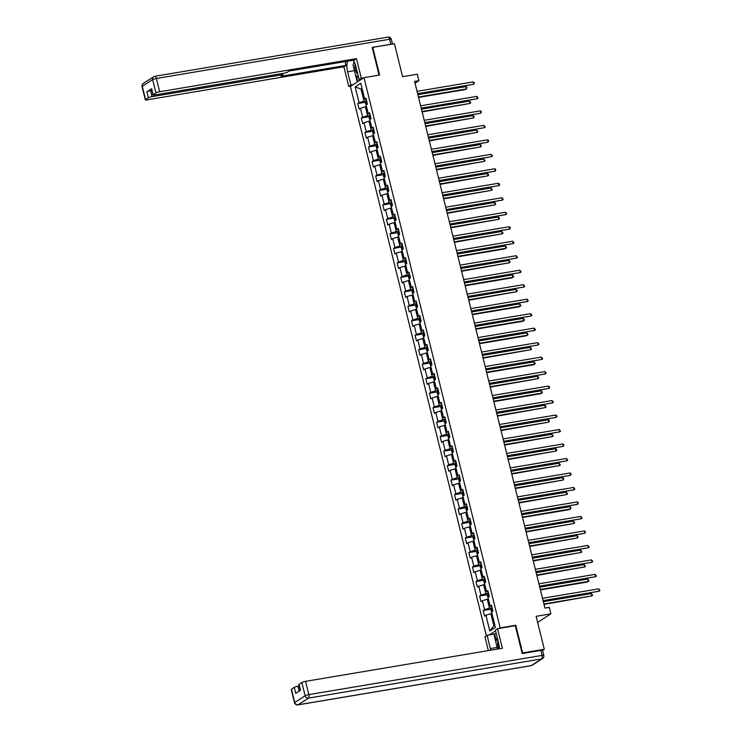 <?xml version="1.0" encoding="UTF-8"?>
<svg xmlns="http://www.w3.org/2000/svg" width="742" height="742" viewBox="0 0 742 742"><rect width="100%" height="100%" fill="white"/><g stroke="black" fill="none" stroke-linecap="round" stroke-linejoin="round"><path stroke-width="1.11" d="M522.127 653.257L522.628 652.932L515.773 625.265L500.173 627.89L363.997 77.66L350.409 86.415L486.381 635.848M522.628 652.932L544.303 649.287L542.56 650.409L543.803 655.427A2.912 0.473 166.1 0 0 542.077 655.409L540.835 650.4L522.201 653.535L515.3 625.673L497.53 628.669L502.38 648.258L305.565 681.341L308.848 694.623L542.077 655.409A2.912 1.224 80.5 0 1 541.669 658.905L308.431 698.12L298.043 704.817L531.272 665.611L541.669 658.905A2.912 2.597 -122.8 0 0 542.55 658.562A2.912 2.912 0 0 0 543.803 655.427M363.997 77.66L379.607 75.035L372.762 47.367L372.261 47.683M372.762 47.367L394.438 43.722L402.591 76.686L417.329 74.2L418.942 80.702L414.602 81.434L544.934 608.078L549.275 607.355L550.879 613.847L536.141 616.324L544.303 649.287M500.173 627.89L499.468 628.335M495.563 630.858L489.043 635.069M355.177 86.897L359.082 102.684L357.737 103.546L359.119 109.12L360.454 108.258L362.662 117.171L361.326 118.034L362.699 123.608L364.044 122.745L366.251 131.659L364.906 132.521L366.288 138.086L367.624 137.224L369.831 146.137L368.496 147.009L369.868 152.574L371.213 151.711L373.421 160.624L372.076 161.487L373.458 167.061L374.793 166.199L377.001 175.112L375.665 175.975L377.038 181.549L378.383 180.677L380.59 189.59L379.245 190.462L380.627 196.027L381.963 195.165L384.171 204.078L382.835 204.94L384.208 210.515L385.552 209.652L387.76 218.565L386.415 219.428L387.797 225.002L389.133 224.13L391.34 233.044L390.004 233.915L391.377 239.48L392.722 238.618L394.93 247.531L393.585 248.394L394.967 253.968L396.302 253.105L398.51 262.019L397.165 262.881L398.547 268.456L399.892 267.593L402.09 276.506L400.754 277.369L402.136 282.934L403.472 282.071L405.679 290.985L404.334 291.847L405.716 297.421L407.061 296.559L409.259 305.472L407.924 306.335L409.306 311.909L410.641 311.046L412.849 319.96L411.504 320.822L412.886 326.387L414.231 325.525L416.429 334.438L415.093 335.301L416.475 340.875L417.811 340.012L420.018 348.925L418.673 349.788L420.055 355.362L421.4 354.5L423.599 363.413L422.263 364.276L423.636 369.85L424.981 368.978L427.188 377.891L425.843 378.763L427.225 384.328L428.561 383.466L430.768 392.379L429.433 393.241L430.805 398.816L432.15 397.953L434.358 406.866L433.013 407.729L434.395 413.303L435.73 412.431L437.938 421.345L436.602 422.217L437.975 427.782L439.32 426.919L441.527 435.832L440.182 436.695L441.564 442.269L442.9 441.407L445.107 450.32L443.772 451.182L445.144 456.757L446.489 455.885L448.697 464.798L447.352 465.67L448.734 471.235L450.069 470.372L452.277 479.286L450.941 480.148L452.314 485.722L453.659 484.86L455.866 493.773L454.521 494.636L455.903 500.21L457.239 499.347L459.446 508.261L458.111 509.123L459.483 514.688L460.828 513.826L463.036 522.739L461.691 523.602L463.073 529.176L464.409 528.313L466.616 537.227L465.28 538.089L466.653 543.663L467.998 542.801L470.205 551.714L468.861 552.577L470.243 558.142L471.578 557.279L473.786 566.192L472.45 567.064L473.823 572.629L475.168 571.767L477.375 580.68L476.03 581.543L477.412 587.117L478.748 586.254L480.955 595.167L479.61 596.03L480.992 601.604L482.337 600.732L484.545 609.646L483.2 610.518L484.582 616.083L485.917 615.22L489.822 631.006L495.406 627.407L491.501 611.621L492.846 610.759L491.464 605.184L490.119 606.047L487.921 597.134L489.256 596.271L487.874 590.697L486.539 591.569L484.331 582.656L485.676 581.784L484.294 576.219L482.949 577.081L480.751 568.168L482.087 567.305L480.714 561.731L479.369 562.594L477.162 553.68L478.507 552.818L477.125 547.244L475.789 548.115L473.582 539.193L474.917 538.33L473.544 532.765L472.2 533.628L469.992 524.715L471.337 523.852L469.955 518.278L468.619 519.14L466.412 510.227L467.748 509.364L466.375 503.79L465.03 504.653L462.822 495.739L464.167 494.877L462.785 489.312L461.45 490.174L459.242 481.261L460.578 480.399L459.205 474.824L457.86 475.687L455.653 466.774L456.998 465.911L455.616 460.337L454.28 461.199L452.073 452.286L453.408 451.424L452.036 445.859L450.691 446.721L448.483 437.808L449.828 436.936L448.446 431.371L447.111 432.234L444.903 423.32L446.239 422.458L444.866 416.883L443.521 417.746L441.314 408.833L442.659 407.97L441.277 402.396L439.941 403.268L437.734 394.354L439.069 393.483L437.697 387.918L436.352 388.78L434.144 379.867L435.489 379.004L434.107 373.43L432.772 374.293L430.564 365.379L431.9 364.517L430.527 358.942L429.182 359.814L426.975 350.901L428.32 350.029L426.938 344.464L425.602 345.327L423.394 336.414L424.739 335.551L423.357 329.977L422.012 330.839L419.805 321.926L421.15 321.063L419.768 315.489L418.432 316.361L416.225 307.438L417.57 306.576L416.188 301.011L414.843 301.873L412.645 292.96L413.98 292.098L412.598 286.523L411.263 287.386L409.055 278.473L410.4 277.61L409.018 272.036L407.673 272.898L405.475 263.985L406.811 263.122L405.429 257.557L404.093 258.42L401.886 249.507L403.231 248.644L401.849 243.07L400.504 243.933L398.306 235.019L399.641 234.157L398.268 228.582L396.924 229.445L394.716 220.532L396.061 219.669L394.679 214.095L393.334 214.967L391.136 206.053L392.472 205.182L391.099 199.617L389.754 200.479L387.547 191.566L388.891 190.703L387.51 185.129L386.174 185.992L383.966 177.078L385.302 176.216L383.929 170.641L382.584 171.513L380.377 162.6L381.722 161.728L380.34 156.163L379.004 157.026L376.797 148.112L378.132 147.25L376.76 141.676L375.415 142.538L373.207 133.625L374.552 132.762L373.17 127.188L371.835 128.06L369.627 119.147L370.963 118.275L369.59 112.71L368.245 113.572L366.038 104.659L367.383 103.797L366.001 98.222L364.665 99.085L360.751 83.299L355.177 86.897L361.029 89.086L364.016 101.153L366.622 100.717M492.085 607.679L489.479 608.115L487.271 599.202L488.384 599.017M491.751 606.344L490.119 606.047M484.545 609.646L489.479 608.115M482.337 600.732L487.271 599.202M488.496 593.201L485.889 593.637L483.691 584.724L484.795 584.538M488.162 591.866L486.539 591.569M480.955 595.167L485.889 593.637M478.748 586.254L483.691 584.724M484.916 578.714L482.309 579.15L480.102 570.236L481.215 570.051M484.582 577.378L482.949 577.081M477.375 580.68L482.309 579.15M475.168 571.767L480.102 570.236M481.326 564.226L478.72 564.662L476.522 555.749L477.625 555.563M481.002 562.89L479.369 562.594M473.786 566.192L478.72 564.662M471.578 557.279L476.522 555.749M477.746 549.739L475.14 550.184L472.932 541.27L474.045 541.076M477.412 548.412L475.789 548.115M470.205 551.714L475.14 550.184M467.998 542.801L472.932 541.27M474.157 535.26L471.55 535.696L469.352 526.783L470.456 526.597M473.832 533.925L472.2 533.628M466.616 537.227L471.55 535.696M464.409 528.313L469.352 526.783M470.576 520.773L467.97 521.209L465.763 512.295L466.876 512.11M470.243 519.437L468.619 519.14M463.036 522.739L467.97 521.209M460.828 513.826L465.763 512.295M466.987 506.285L464.381 506.73L462.183 497.817L463.286 497.622M466.662 504.95L465.03 504.653M459.446 508.261L464.381 506.73M457.239 499.347L462.183 497.817M463.407 491.807L460.801 492.243L458.593 483.33L459.706 483.144M463.073 490.471L461.45 490.174M455.866 493.773L460.801 492.243M453.659 484.86L458.593 483.33M459.817 477.319L457.22 477.755L455.013 468.842L456.126 468.656M459.493 475.984L457.86 475.687M452.277 479.286L457.22 477.755M450.069 470.372L455.013 468.842M456.237 462.832L453.631 463.277L451.424 454.354L452.537 454.169M455.903 461.496L454.28 461.199M448.697 464.798L453.631 463.277M446.489 455.885L451.424 454.354M452.648 448.353L450.051 448.789L447.843 439.876L448.956 439.691M452.323 447.018L450.691 446.721M445.107 450.32L450.051 448.789M442.9 441.407L447.843 439.876M449.068 433.866L446.461 434.302L444.254 425.389L445.367 425.203M448.734 432.53L447.111 432.234M441.527 435.832L446.461 434.302M439.32 426.919L444.254 425.389M445.478 419.378L442.881 419.814L440.674 410.901L441.787 410.716M445.154 418.043L443.521 417.746M437.938 421.345L442.881 419.814M435.73 412.431L440.674 410.901M441.898 404.9L439.292 405.336L437.084 396.423L438.197 396.237M441.564 403.565L439.941 403.268M434.358 406.866L439.292 405.336M432.15 397.953L437.084 396.423M438.309 390.413L435.712 390.849L433.504 381.935L434.617 381.75M437.984 389.077L436.352 388.78M430.768 392.379L435.712 390.849M428.561 383.466L433.504 381.935M434.729 375.925L432.122 376.361L429.915 367.448L431.028 367.262M434.395 374.589L432.772 374.293M427.188 377.891L432.122 376.361M424.981 368.978L429.915 367.448M431.139 361.437L428.542 361.883L426.335 352.969L427.448 352.784M430.814 360.111L429.182 359.814M423.599 363.413L428.542 361.883M421.4 354.5L426.335 352.969M427.559 346.959L424.953 347.395L422.745 338.482L423.858 338.296M427.225 345.624L425.602 345.327M420.018 348.925L424.953 347.395M417.811 340.012L422.745 338.482M423.97 332.472L421.373 332.908L419.165 323.994L420.278 323.809M423.645 331.136L422.012 330.839M416.429 334.438L421.373 332.908M414.231 325.525L419.165 323.994M420.389 317.984L417.783 318.429L415.576 309.516L416.689 309.321M420.055 316.648L418.432 316.361M412.849 319.96L417.783 318.429M410.641 311.046L415.576 309.516M416.809 303.506L414.203 303.942L411.995 295.028L413.108 294.843M416.475 302.17L414.843 301.873M409.259 305.472L414.203 303.942M407.061 296.559L411.995 295.028M413.22 289.018L410.614 289.454L408.406 280.541L409.519 280.355M412.886 287.683L411.263 287.386M405.679 290.985L410.614 289.454M403.472 282.071L408.406 280.541M409.64 274.531L407.033 274.976L404.826 266.063L405.939 265.868M409.306 273.195L407.673 272.898M402.09 276.506L407.033 274.976M399.892 267.593L404.826 266.063M406.05 260.052L403.444 260.488L401.246 251.575L402.35 251.39M405.716 258.717L404.093 258.42M398.51 262.019L403.444 260.488M396.302 253.105L401.246 251.575M402.47 245.565L399.864 246.001L397.656 237.088L398.769 236.902M402.136 244.229L400.504 243.933M394.93 247.531L399.864 246.001M392.722 238.618L397.656 237.088M398.881 231.077L396.274 231.513L394.076 222.6L395.18 222.415M398.547 229.742L396.924 229.445M391.34 233.044L396.274 231.513M389.133 224.13L394.076 222.6M395.3 216.599L392.694 217.035L390.487 208.122L391.6 207.936M394.967 215.263L393.334 214.967M387.76 218.565L392.694 217.035M385.552 209.652L390.487 208.122M391.711 202.112L389.105 202.547L386.907 193.634L388.01 193.449M391.386 200.776L389.754 200.479M384.171 204.078L389.105 202.547M381.963 195.165L386.907 193.634M388.131 187.624L385.525 188.06L383.317 179.147L384.43 178.961M387.797 186.288L386.174 185.992M380.59 189.59L385.525 188.06M378.383 180.677L383.317 179.147M384.542 173.146L381.935 173.582L379.737 164.668L380.841 164.483M384.217 171.81L382.584 171.513M377.001 175.112L381.935 173.582M374.793 166.199L379.737 164.668M380.961 158.658L378.355 159.094L376.148 150.181L377.261 149.995M380.627 157.323L379.004 157.026M373.421 160.624L378.355 159.094M371.213 151.711L376.148 150.181M377.372 144.171L374.775 144.607L372.567 135.693L373.671 135.508M377.047 142.835L375.415 142.538M369.831 146.137L374.775 144.607M367.624 137.224L372.567 135.693M373.792 129.683L371.185 130.128L368.978 121.215L370.091 121.02M373.458 128.357L371.835 128.06M366.251 131.659L371.185 130.128M364.044 122.745L368.978 121.215M370.202 115.205L367.605 115.641L365.398 106.727L366.511 106.542M369.878 113.869L368.245 113.572M362.662 117.171L367.605 115.641M360.454 108.258L365.398 106.727M362.142 88.901L361.029 89.086L362.031 88.437M366.288 99.382L364.665 99.085M359.082 102.684L364.016 101.153M537.644 622.39L550.879 613.847M415.047 83.215L418.942 80.702M491.965 613.504L490.852 613.69L493.847 625.756L494.84 625.116M489.822 631.006L493.847 625.756M485.917 615.22L490.852 613.69M357.737 103.546L365.927 102.173M361.326 118.034L369.507 116.661M364.906 132.521L373.096 131.139M368.496 147.009L376.676 145.627M372.076 161.487L380.266 160.114M375.665 175.975L383.846 174.602M379.245 190.462L387.435 189.08M382.835 204.94L391.015 203.568M386.415 219.428L394.605 218.055M390.004 233.915L398.185 232.534M393.585 248.394L401.774 247.021M397.165 262.881L405.355 261.509M400.754 277.369L408.944 275.987M404.334 291.847L412.524 290.474M407.924 306.335L416.114 304.962M411.504 320.822L419.694 319.44M415.093 335.301L423.274 333.928M418.673 349.788L426.863 348.415M422.263 364.276L430.443 362.894M425.843 378.763L434.033 377.381M429.433 393.241L437.613 391.869M433.013 407.729L441.202 406.356M436.602 422.217L444.783 420.835M440.182 436.695L448.372 435.322M443.772 451.182L451.952 449.81M447.352 465.67L455.542 464.288M450.941 480.148L459.122 478.776M454.521 494.636L462.711 493.263M458.111 509.123L466.291 507.741M461.691 523.602L469.881 522.229M465.28 538.089L473.461 536.716M468.861 552.577L477.05 551.195M472.45 567.064L480.631 565.682M476.03 581.543L484.22 580.17M479.61 596.03L487.8 594.657M483.2 610.518L491.389 609.136M515.773 625.265L515.078 625.719M417.737 94.076L473.813 84.208L417.635 93.65M473.238 81.889L474.268 82.575L473.813 84.208L473.238 81.889L417.06 91.331M366.4 106.106L365.537 103.24L366.808 101.487M418.562 97.434L465.549 89.541L466.468 88.947L465.893 86.619L417.885 94.698M367.244 103.259L367.142 104.52M418.46 97.016L466.468 88.947L466.922 87.306L465.893 86.619M355.149 64.044A6.298 2.653 -99.5 0 0 354.917 66.437A6.298 2.653 -99.5 0 0 357.765 74.07M358.525 77.131L355.539 75.341L353.062 65.324L354.138 61.771M497.956 640.55A6.298 2.653 -99.5 0 0 497.659 643.221A6.298 2.653 -99.5 0 0 498.939 648.833M497.52 649.074L495.804 642.108L497.205 637.499M353.275 84.569L350.883 84.978L348.712 86.369L343.871 66.78L147.055 99.864A2.912 0.473 166.1 0 1 145.33 99.855A2.912 0.473 166.1 0 1 145.553 99.595L148.344 97.796L146.87 91.85A2.912 0.473 -13.9 0 1 150.58 90.7L151.832 90.487M350.883 84.978L347.618 71.788A10.907 4.591 -99.5 0 1 347.516 61.196M363.71 77.845L361.317 78.244L359.147 79.644L355.882 66.465A10.907 4.591 -99.5 0 0 353.164 60.241M361.317 78.244L356.466 58.655L354.296 60.056L289.269 70.982L287.544 72.095A2.912 0.473 166.1 0 1 283.843 73.245L154.651 94.967A2.912 0.473 166.1 0 1 152.935 94.948L151.461 89.012A2.912 0.473 -13.9 0 1 151.683 88.743L146.87 91.85M345.095 61.605L346.032 65.379L343.871 66.78M351.114 85.97L348.712 86.369M361.54 79.246L359.147 79.644M356.466 58.655L159.651 91.739A2.912 0.473 166.1 0 0 155.95 92.889L153.158 94.688A2.912 0.473 166.1 0 0 152.935 94.948M150.58 90.7L152.045 96.645L281.237 74.923A2.912 0.473 166.1 0 1 282.952 74.942A2.912 0.473 166.1 0 1 282.73 75.202L281.005 76.315L346.032 65.379M152.045 96.645A2.912 0.473 166.1 0 0 148.344 97.796M391.869 44.149A2.912 0.473 166.1 0 0 390.839 44.27L372.196 47.405L379.06 75.127M357.282 81.991L355.65 75.415M353.999 61.521A10.907 4.591 -99.5 0 0 353.813 62.838M356.448 75.888L357.867 81.611M360.055 79.496L360.204 80.108M499.366 648.768A10.907 4.591 -99.5 0 0 498.624 643.249L495.359 630.06L497.53 628.669M497.121 647.441L490.36 648.573A10.907 4.591 -99.5 0 0 490.824 650.196M490.36 648.573L487.095 635.393L484.934 636.784L488.357 650.613M496.231 633.575L487.095 635.393M299.212 686.035L297.959 686.248L299.165 691.117M291.467 689.188L294.75 702.47A2.912 0.473 166.1 0 0 294.528 702.73L291.244 689.457A2.912 0.473 -13.9 0 1 291.467 689.188L294.259 687.389A2.912 0.473 -13.9 0 1 297.959 686.248M300.287 690.394L298.84 684.551A2.912 0.473 -13.9 0 1 299.063 684.291L301.855 682.492A2.912 0.473 -13.9 0 1 305.565 681.341M294.259 687.389L295.724 693.334L300.538 690.236L299.063 684.291M540.835 650.4A2.912 0.473 -13.9 0 1 542.56 650.409M495.851 641.941L493.949 634.243M494.534 633.863L496.231 640.698M421.317 108.555L477.403 98.695L421.215 108.137M476.828 96.367L478.08 97.981L477.403 98.695L476.828 96.367L420.64 105.818M424.906 123.042L480.983 113.174L424.804 122.625M480.408 110.855L481.437 111.541L480.983 113.174L480.408 110.855L424.229 120.306M369.989 120.594L369.126 117.728L370.397 115.975M422.152 111.921L470.057 103.426L469.482 101.107L421.475 109.176M370.833 117.737L370.722 119.008M422.05 111.504L470.057 103.426L470.734 102.721L469.482 101.107M373.569 135.081L372.707 132.215L373.977 130.462M425.732 126.409L473.637 117.913L473.062 115.594L425.055 123.664M374.413 132.224L374.311 133.495M425.63 125.982L473.637 117.913L474.092 116.281L473.062 115.594M428.486 137.53L484.572 127.661L428.384 137.103M483.997 125.342L485.249 126.956L484.572 127.661L483.997 125.342L427.809 134.784M432.076 152.008L488.153 142.149L431.965 151.591M487.577 139.83L488.607 140.507L488.153 142.149L487.577 139.83L431.399 149.272M435.656 166.496L491.742 156.636L435.554 166.078M491.167 154.308L492.419 155.922L491.742 156.636L491.167 154.308L434.979 163.759M377.149 149.559L376.296 146.693L377.567 144.94M429.321 140.887L477.227 132.401L476.652 130.082L428.644 138.151M378.003 146.712L377.891 147.973M429.219 140.47L477.227 132.401L477.904 131.686L476.652 130.082M380.739 164.047L379.876 161.181L381.147 159.428M432.901 155.375L480.807 146.879L480.232 144.56L432.224 152.629M381.583 161.19L381.481 162.461M432.799 154.957L480.807 146.879L481.261 145.246L480.232 144.56M384.319 178.534L383.466 175.668L384.736 173.916M436.491 169.862L484.396 161.366L483.821 159.048L435.814 167.117M385.172 175.678L385.061 176.948M436.389 169.436L484.396 161.366L485.073 160.662L483.821 159.048M439.245 180.983L495.322 171.114L439.134 180.566M494.747 168.796L495.777 169.482L495.322 171.114L494.747 168.796L438.559 178.238M387.908 193.013L387.046 190.147L388.316 188.403M440.071 184.341L487.976 175.854L487.401 173.535L439.394 181.605M388.752 190.165L388.65 191.436M439.969 183.923L487.976 175.854L488.653 175.149L488.431 174.212L487.401 173.535M442.826 195.471L498.912 185.602L442.724 195.044M498.336 183.283L499.357 183.96L499.589 184.897L498.912 185.602L498.336 183.283L442.149 192.725M391.488 207.5L390.635 204.634L391.906 202.881M443.66 198.828L491.566 190.342L490.991 188.014L442.983 196.083M392.342 204.644L392.23 205.914M443.558 198.411L491.566 190.342L492.243 189.627L490.991 188.014M446.415 209.949L502.492 200.09L446.304 209.532M501.917 197.762L503.169 199.375L502.492 200.09L501.917 197.762L445.729 207.213M395.078 221.988L394.215 219.122L395.486 217.369M447.24 213.316L495.146 204.82L494.571 202.501L446.563 210.57M395.922 219.131L395.82 220.402M447.138 212.889L495.146 204.82L495.6 203.187L494.571 202.501M449.995 224.436L506.081 214.568L449.893 224.019M505.506 212.249L506.758 213.863L506.081 214.568L505.506 212.249L449.318 221.691M398.658 236.475L397.805 233.609L399.075 231.856M450.83 227.794L498.735 219.307L498.16 216.989L450.153 225.058M399.511 233.619L399.4 234.889M450.728 227.377L498.735 219.307L499.412 218.602L499.181 217.666L498.16 216.989M453.585 238.924L509.661 229.055L453.473 238.497M509.086 226.737L510.106 227.414L510.338 228.35L509.661 229.055L509.086 226.737L452.898 236.179M402.247 250.954L401.385 248.088L402.656 246.335M454.41 242.282L502.315 233.795L501.74 231.467L453.733 239.536M403.091 248.106L402.989 249.368M454.308 241.864L502.315 233.795L502.993 233.081L501.74 231.467M457.165 253.402L513.241 243.543L457.063 252.985M512.676 241.215L513.928 242.829L513.241 243.543L512.676 241.215L456.488 250.666M405.828 265.441L404.974 262.575L406.245 260.822M458 256.769L504.977 248.867L505.896 248.273L505.33 245.954L457.322 254.024M406.681 262.585L406.57 263.855M457.897 256.342L505.896 248.273L506.582 247.568L505.33 245.954M460.754 267.89L516.831 258.021L460.643 267.472M516.256 255.702L517.508 257.316L516.831 258.021L516.256 255.702L460.068 265.144M409.417 279.929L408.554 277.063L409.825 275.31M461.58 271.247L509.485 262.761L508.91 260.442L460.903 268.511M410.261 277.072L410.159 278.343M461.478 270.83L509.485 262.761L510.162 262.056L508.91 260.442M464.334 282.377L520.411 272.509L464.232 281.951M519.836 270.19L521.097 271.804L520.411 272.509L519.836 270.19L463.657 279.632M412.997 294.407L412.144 291.541L413.415 289.788M465.169 285.735L512.147 277.842L513.065 277.248L512.49 274.92L464.492 282.999M413.851 291.56L413.739 292.821M465.058 285.318L513.065 277.248L513.752 276.534L512.49 274.92M467.914 296.856L524 286.996L467.812 296.438M523.425 284.668L524.677 286.282L524 286.996L523.425 284.668L467.237 294.12M416.587 308.895L415.724 306.029L416.995 304.276M468.749 300.222L516.655 291.727L516.08 289.408L468.072 297.477M417.431 306.038L417.329 307.309M468.647 299.796L516.655 291.727L517.332 291.022L516.08 289.408M471.504 311.343L527.581 301.475L471.402 310.926M527.005 299.156L528.267 300.77L527.581 301.475L527.005 299.156L470.827 308.598M420.167 323.382L419.313 320.516L420.584 318.763M472.339 314.701L519.317 306.808L520.235 306.214L519.66 303.895L471.652 311.965M421.02 320.525L420.909 321.796M472.227 314.283L520.235 306.214L520.921 305.509L519.66 303.895M475.084 325.831L531.17 315.962L474.982 325.404M530.595 313.643L531.847 315.257L531.17 315.962L530.595 313.643L474.407 323.085M423.756 337.86L422.894 334.994L424.164 333.241M475.919 329.188L522.906 321.295L523.824 320.702L523.249 318.374L475.242 326.452M424.6 335.013L424.489 336.274M475.817 328.771L523.824 320.702L524.501 319.988L523.249 318.374M478.673 340.309L534.75 330.45L478.571 339.892M534.175 328.131L535.436 329.736L534.75 330.45L534.175 328.131L477.996 337.573M427.336 352.348L426.474 349.482L427.754 347.729M479.508 343.676L526.486 335.774L527.404 335.18L526.829 332.861L478.822 340.93M428.19 349.491L428.078 350.762M479.397 343.258L527.404 335.18L528.091 334.475L526.829 332.861M482.254 354.797L538.34 344.928L482.152 354.379M537.764 342.609L539.017 344.223L538.34 344.928L537.764 342.609L481.577 352.06M430.926 366.836L430.063 363.97L431.334 362.217M483.088 358.163L530.994 349.668L530.419 347.349L482.411 355.418M431.77 363.979L431.658 365.25M482.986 357.737L530.994 349.668L531.671 348.963L530.419 347.349M485.843 369.284L541.92 359.416L485.741 368.857M541.345 357.097L542.606 358.711L541.92 359.416L541.345 357.097L485.166 366.539M434.506 381.314L433.643 378.448L434.923 376.704M486.678 372.642L533.656 364.749L534.574 364.155L533.999 361.836L485.991 369.906M435.359 378.466L435.248 379.737M486.567 372.224L534.574 364.155L535.26 363.441L533.999 361.836M489.423 383.762L545.509 373.903L489.321 383.345M544.934 371.584L546.186 373.189L545.509 373.903L544.934 371.584L488.746 381.026M438.095 395.801L437.233 392.935L438.503 391.182M490.258 387.129L538.163 378.643L537.588 376.315L489.581 384.384M438.939 392.945L438.828 394.215M490.156 386.712L538.163 378.643L538.84 377.928L537.588 376.315M493.013 398.25L549.089 388.391L492.911 397.833M548.514 386.063L549.544 386.749L549.089 388.391L548.514 386.063L492.336 395.514M441.675 410.289L440.813 407.423L442.084 405.67M493.847 401.617L540.825 393.714L541.743 393.121L541.168 390.802L493.161 398.871M442.529 407.432L442.418 408.703M493.736 401.19L541.743 393.121L542.43 392.416L541.168 390.802M496.593 412.738L552.679 402.869L496.491 412.32M552.104 400.55L553.356 402.164L552.679 402.869L552.104 400.55L495.916 409.992M445.265 424.776L444.402 421.91L445.673 420.157M497.428 416.095L545.333 407.608L544.758 405.29L496.75 413.359M446.109 421.92L445.998 423.19M497.326 415.678L545.333 407.608L546.01 406.904L545.778 405.967L544.758 405.29M500.182 427.225L556.259 417.356L500.08 426.798M555.684 415.038L556.713 415.715L556.936 416.652L556.259 417.356L555.684 415.038L499.505 424.48M448.845 439.255L447.983 436.389L449.253 434.636M501.008 430.583L548.913 422.096L548.338 419.768L500.331 427.837M449.698 436.398L449.587 437.669M500.906 430.165L548.913 422.096L549.368 420.454L548.338 419.768M503.762 441.703L559.848 431.844L503.66 441.286M559.273 429.516L560.525 431.13L559.848 431.844L559.273 429.516L503.085 438.967M452.435 453.742L451.572 450.876L452.843 449.123M504.597 445.07L552.502 436.574L551.927 434.255L503.92 442.325M453.279 450.886L453.167 452.156M504.495 444.643L552.502 436.574L553.18 435.869L551.927 434.255M507.352 456.191L563.428 446.322L507.25 455.773M562.853 444.004L563.883 444.69L563.428 446.322L562.853 444.004L506.675 453.445M456.015 468.23L455.152 465.364L456.423 463.611M508.177 459.548L556.083 451.062L555.508 448.743L507.5 456.812M456.859 465.373L456.757 466.644M508.075 459.131L556.083 451.062L556.76 450.357L556.537 449.42L555.508 448.743M510.932 470.678L567.018 460.81L510.83 470.252M566.443 458.491L567.695 460.105L567.018 460.81L566.443 458.491L510.255 467.933M459.595 482.708L458.742 479.842L460.012 478.089M511.767 474.036L559.672 465.549L559.097 463.221L511.09 471.291M460.448 479.861L460.337 481.122M511.665 473.619L559.672 465.549L560.349 464.835L559.097 463.221M514.521 485.157L570.598 475.297L514.41 484.739M570.023 472.969L571.052 473.656L570.598 475.297L570.023 472.969L513.844 482.421M463.184 497.196L462.322 494.33L463.592 492.577M515.347 488.524L563.252 480.028L562.677 477.709L514.67 485.778M464.028 494.339L463.926 495.61M515.245 488.097L563.252 480.028L563.707 478.395L562.677 477.709M518.101 499.644L574.187 489.776L517.999 499.227M573.612 487.457L574.864 489.071L574.187 489.776L573.612 487.457L517.424 496.899M466.764 511.683L465.911 508.817L467.182 507.064M518.936 503.002L566.842 494.515L566.267 492.196L518.259 500.266M467.618 508.827L467.506 510.097M518.834 502.584L566.842 494.515L567.519 493.81L566.267 492.196M521.691 514.132L577.768 504.263L521.58 513.705M577.193 501.944L578.222 502.631L577.768 504.263L577.193 501.944L521.005 511.386M470.354 526.161L469.491 523.296L470.762 521.543M522.516 517.489L569.504 509.596L570.422 509.003L569.847 506.675L521.839 514.753M471.198 523.314L471.096 524.575M522.414 517.072L570.422 509.003L570.876 507.361L569.847 506.675M525.271 528.61L581.357 518.751L525.169 528.193M580.782 516.423L582.034 518.037L581.357 518.751L580.782 516.423L524.594 525.874M473.934 540.649L473.081 537.783L474.351 536.03M526.106 531.977L574.011 523.481L573.436 521.162L525.429 529.231M474.787 537.792L474.676 539.063M526.004 531.56L574.011 523.481L574.688 522.776L573.436 521.162M528.861 543.098L584.937 533.229L528.749 542.68M584.362 530.91L585.392 531.597L584.937 533.229L584.362 530.91L528.174 540.352M477.523 555.137L476.661 552.271L477.931 550.518M529.686 546.464L577.591 537.969L577.016 535.65L529.009 543.719M478.367 552.28L478.265 553.551M529.584 546.038L577.591 537.969L578.046 536.336L577.016 535.65M532.441 557.585L588.527 547.717L532.339 557.159M587.952 545.398L589.204 547.012L588.527 547.717L587.952 545.398L531.764 554.84M481.104 569.615L480.25 566.749L481.521 564.996M533.275 560.943L581.181 552.456L580.606 550.137L532.598 558.207M481.957 566.767L481.846 568.029M533.173 560.525L581.181 552.456L581.858 551.742L580.606 550.137M536.03 572.063L592.107 562.204L535.919 571.646M591.532 559.885L592.784 561.49L592.107 562.204L591.532 559.885L535.344 569.327M484.693 584.102L483.83 581.236L485.101 579.483M536.856 575.43L584.761 566.934L584.186 564.616L536.178 572.685M485.537 581.246L485.435 582.516M536.754 575.013L584.761 566.934L585.438 566.229L584.186 564.616M539.61 586.551L595.687 576.682L539.508 586.134M595.121 574.364L596.373 575.977L595.687 576.682L595.121 574.364L538.933 583.815M488.273 598.59L487.42 595.724L488.69 593.971M540.445 589.918L587.423 582.016L588.341 581.422L587.775 579.103L539.768 587.172M489.126 595.733L489.015 597.004M540.343 589.491L588.341 581.422L589.027 580.717L587.775 579.103M543.2 601.039L599.276 591.17L543.088 600.621M598.701 588.851L599.953 590.465L599.276 591.17L598.701 588.851L542.513 598.293M491.863 613.068L491 610.202L492.271 608.459M544.025 604.396L591.931 595.909L591.355 593.591L543.348 601.66M492.707 610.221L492.605 611.491M543.923 603.979L591.931 595.909L592.608 595.195L591.355 593.591M366.029 101.877L366.631 104.279M151.683 88.743L153.158 94.688M155.95 92.889L152.657 79.617L142.269 86.313L145.553 99.595M390.839 44.27L389.596 39.261L156.367 78.466L159.651 91.739M281.237 74.923L280.94 73.736M354.379 70.657L347.618 71.788M152.657 79.617A2.912 0.473 -13.9 0 1 156.367 78.466A2.912 1.224 80.5 0 0 154.781 76.305A2.912 2.912 0 0 0 153.687 76.732A2.912 2.597 57.2 0 0 152.657 79.617M142.269 86.313A2.912 2.597 -122.8 0 1 143.289 83.438A2.912 2.912 0 0 0 142.047 86.573A2.912 0.473 -13.9 0 1 142.269 86.313M387.806 37.183A2.912 1.224 80.5 0 1 388.01 37.1L154.781 76.305A2.912 1.224 80.5 0 0 154.568 76.389A2.912 2.597 57.2 0 0 153.687 76.732L143.289 83.438M391.312 39.27A2.912 2.912 0 0 0 388.01 37.1A2.912 1.224 80.5 0 1 389.596 39.261A2.912 0.473 -13.9 0 1 391.312 39.27L392.499 44.047M294.528 702.73A2.912 2.912 0 0 0 297.83 704.9A2.912 1.224 80.5 0 0 298.043 704.817A2.912 2.597 -122.8 0 1 294.75 702.47L305.147 695.764L301.855 682.492M305.147 695.764A2.912 2.597 57.2 0 0 308.431 698.12A2.912 1.224 80.5 0 0 308.848 694.623A2.912 0.473 166.1 0 0 305.147 695.764M297.83 704.9L531.068 665.695A2.912 2.912 0 0 0 532.162 665.268A2.912 2.597 57.2 0 1 531.272 665.611A2.912 1.224 80.5 0 1 531.068 665.695A2.912 1.224 80.5 0 1 530.845 665.685M369.618 116.364L370.212 118.766M373.198 130.842L373.792 133.245M376.788 145.33L377.381 147.732M380.368 159.818L380.961 162.22M383.957 174.296L384.551 176.707M387.537 188.783L388.131 191.186M391.127 203.271L391.72 205.673M394.707 217.749L395.3 220.161M398.296 232.237L398.89 234.639M401.876 246.724L402.47 249.127M405.466 261.212L406.06 263.614M409.046 275.69L409.64 278.092M412.635 290.178L413.229 292.58M416.216 304.665L416.809 307.067M419.805 319.143L420.399 321.546M423.385 333.631L423.979 336.033M426.975 348.119L427.568 350.521M430.555 362.597L431.148 364.999M434.135 377.084L434.738 379.487M437.724 391.572L438.318 393.974M441.305 406.05L441.907 408.462M444.894 420.538L445.488 422.94M448.474 435.025L449.077 437.428M452.063 449.504L452.657 451.915M455.644 463.991L456.237 466.393M459.233 478.479L459.827 480.881M462.813 492.966L463.407 495.368M466.403 507.445L466.996 509.847M469.983 521.932L470.576 524.334M473.572 536.42L474.166 538.822M477.152 550.898L477.746 553.3M480.742 565.385L481.335 567.788M484.322 579.873L484.916 582.275M487.911 594.351L488.505 596.753M491.492 608.839L492.085 611.241M142.047 86.573L145.33 99.855M282.952 74.942L282.591 73.458M532.162 665.268L542.55 658.562"/></g></svg>
